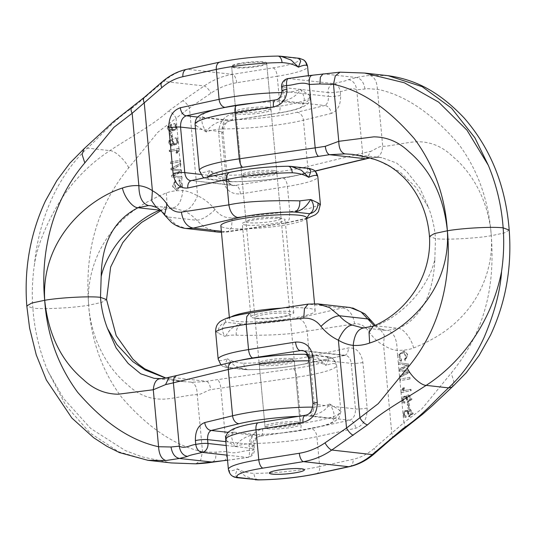 <?xml version="1.0" encoding="UTF-8"?>
<svg xmlns="http://www.w3.org/2000/svg" width="536" height="536" viewBox="0 0 536 536"><rect width="100%" height="100%" fill="white"/><g stroke="black" fill="none" stroke-linecap="round" stroke-linejoin="round"><path stroke-width="0.4" stroke-dasharray="2.68 2.01" d="M178.883 148.398L169.229 150.194L169.363 151.601L176.914 150.201L175.748 153.283L176.893 153.068L179.004 149.303L178.924 148.392A117.377 16.154 174.7 0 0 178.883 148.398L176.083 118.228L189.469 107.964L210.99 93.143C218.963 87.696 227.525 84.226 236.684 82.732L277.226 76.259L280 106.162L232.999 113.666C223.472 116.252 218.721 122.885 218.735 133.565L222.963 179.098C224.899 189.469 230.721 194.414 240.443 193.925L287.45 186.421L289.795 211.7L232.242 217.844C225.381 218.279 219.653 215.532 215.05 209.61C209.757 203.231 203.948 198.628 197.617 195.808C191.426 192.511 186.488 190.776 182.796 190.608C175.949 190.501 170.475 191.285 166.374 192.953C155.849 197.241 146.71 201.925 138.951 207.003C129.042 213.495 120.466 221.134 113.237 229.91C96.949 249.247 86.564 277.286 88.634 305.212C86.698 279.263 88.52 255.806 94.102 234.842C100.386 210.735 111.93 188.404 128.727 167.848L157.825 132.278L176.083 118.228A7.826 3.457 -127.6 0 0 168.378 111.2C153.323 124.848 129.766 137.538 109.84 150.636C90.437 163.406 74.169 179.687 61.03 199.472C46.364 223.365 37.5 244.972 34.438 264.295M170.327 162.06L179.982 160.264L180.123 161.785L170.468 163.581L170.327 162.06L180.424 160.318L179.982 160.264L178.97 149.33L179.446 149.35L179.359 148.439L178.924 148.392M170.917 168.398L180.277 163.46L180.424 164.988L172.337 168.9L180.873 169.892L181.047 171.728L172.994 175.969L181.503 176.659L181.65 178.213L171.714 176.967L171.567 175.413L180.237 171.118L171.051 169.865L170.917 168.398L180.719 163.507L180.277 163.46L180.123 161.785L180.565 161.839L170.468 163.581M179.098 179.734L182.026 182.267L182.307 185.322L176.223 190.146L172.451 186.387L175.131 180.27L175.6 181.731L173.872 183.265L176.163 188.592L180.833 186.454L178.937 181.282L179.098 179.734L179.533 179.781L182.696 185.731L176.659 190.193L172.887 186.434L175.574 180.317L175.131 180.27M297.004 421.879A17.608 2.425 174.7 0 0 277.246 422.723A17.608 2.425 174.7 0 0 264.992 426.194A17.608 2.425 174.7 0 0 282.747 426.978A17.608 2.425 174.7 0 0 300.053 422.938A17.608 2.425 174.7 0 0 297.004 421.879M234.647 67.241A17.608 2.425 -5.3 0 1 231.599 66.176A17.608 2.425 -5.3 0 1 243.847 62.712A17.608 2.425 -5.3 0 1 263.605 61.861A17.608 2.425 -5.3 0 1 266.66 62.926A17.608 2.425 -5.3 0 1 254.406 66.39A17.608 2.425 -5.3 0 1 234.647 67.241M267.812 107.2A17.608 2.425 174.7 0 0 248.054 108.051A17.608 2.425 174.7 0 0 235.8 111.515A17.608 2.425 174.7 0 0 253.555 112.305A17.608 2.425 174.7 0 0 270.861 108.265A17.608 2.425 174.7 0 0 267.812 107.2M244.865 177.409A17.608 2.425 -5.3 0 1 241.816 176.344A17.608 2.425 -5.3 0 1 254.064 172.873A17.608 2.425 -5.3 0 1 273.829 172.029A17.608 2.425 -5.3 0 1 276.877 173.088A17.608 2.425 -5.3 0 1 264.623 176.558A17.608 2.425 -5.3 0 1 244.865 177.409M221.469 232.349L285.413 222.996L306.605 218.246M278.03 217.368A17.608 2.425 174.7 0 0 258.272 218.219A17.608 2.425 174.7 0 0 246.024 221.683A17.608 2.425 174.7 0 0 263.779 222.467A17.608 2.425 174.7 0 0 281.085 218.427A17.608 2.425 174.7 0 0 278.03 217.368M262.318 365.519A17.608 2.425 -5.3 0 1 259.263 364.453A17.608 2.425 -5.3 0 1 271.518 360.989A17.608 2.425 -5.3 0 1 291.276 360.138A17.608 2.425 -5.3 0 1 294.331 361.204A17.608 2.425 -5.3 0 1 282.077 364.668A17.608 2.425 -5.3 0 1 262.318 365.519M227.552 460.223L247.337 457.449C248.985 457.416 249.675 455.091 249.428 450.488C241.83 450.635 234.621 454.843 226.701 451.513L216.135 452.049C213.429 452.786 204.377 451.459 202.514 451.68C171.272 445.208 143.923 423.031 121.659 397.317C102.249 371.381 91.241 340.682 88.634 305.212C90.999 337.64 105.974 366.818 127.159 384.392C137.471 394.335 149.162 399.253 162.247 399.146C169.858 399.454 191.861 394.168 197.221 394.684C199.774 395.34 208.424 389.712 210.722 389.679C210.079 384.955 208.685 382.168 206.528 381.31C204.357 381.84 193.322 382.255 191.044 382.108L183.54 381.632L165.704 378.061M309.553 168.492L308.495 168.726A46.947 6.459 -5.3 0 1 283.276 178.053L233.964 185.59C229.354 184.759 226.688 181.979 225.944 177.242L221.716 131.709C221.75 125.786 224.597 122.121 230.259 120.727L277.266 113.223A46.947 6.459 174.7 0 0 302.478 103.904C305.413 101.297 304.763 96.447 300.529 89.351C296.542 91.066 291.316 92.125 284.837 92.527A54.773 7.538 174.7 0 0 281.923 92.554M309.419 95.287A7.826 7.631 -57.4 0 1 302.478 103.904L281.413 101.539C290.713 99.642 297.085 95.582 300.529 89.351L309.419 95.287A54.773 7.538 -5.3 0 1 310.377 96.514A54.773 7.538 -5.3 0 1 280 106.162A7.826 3.343 80.9 0 1 277.782 113.237C286.11 111.91 292.904 110.423 298.15 108.768L302.887 106.979L306.914 104.5C306.646 104.46 310.076 103.2 310.377 96.514L308.448 75.717M320.381 204.672L309.547 208.363L289.795 211.7L289.232 219.392L286.244 223.016L285.413 222.996M308.77 359.033A7.826 4.402 90.1 0 1 309.058 360.795C315.818 361.204 321.506 362.745 326.136 365.438L328.729 359.515L327.791 356.688L326.826 356.936A7.826 7.584 118.1 0 1 335.147 363.73C333.385 363.173 330.384 363.743 326.136 365.438L318.478 358.329L307.825 354.443L303.999 354.37A7.826 4.402 90.1 0 1 304.729 354.263L304.723 354.263M329.72 404.023C325.493 405.712 320.039 406.737 313.352 407.099A7.826 4.402 90.1 0 1 309.721 416.11C319.342 414.234 326.002 410.208 329.72 404.023L339.442 410.033A7.826 7.584 118.1 0 1 332.555 418.676C335.201 416.016 334.256 411.132 329.72 404.023M226.185 445.517L253.059 448.538L252.697 444.679C252.778 439.942 255.377 437.048 260.483 435.996L228.175 432.371M147.949 460.317L118.57 451.741L90.135 433.034L65.807 405.464L47.697 370.738L63.523 398.422L90.638 428.425L125.337 450.588L142.301 456.92L170.991 462.923M299.329 58.324L298.277 58.565A46.947 6.459 -5.3 0 1 273.059 67.884L232.517 74.357L187.426 69.291C178.95 71.147 171.058 75.187 163.748 81.412L133.23 107.254C113.505 120.372 102.289 134.449 87.442 148.117C59.101 174.146 38.813 217.636 34.472 264.295C32.294 279.196 31.751 293.815 32.85 308.146C43.543 309.5 73.512 307.885 88.634 305.212L101.518 302.471L106.537 299.564M280.918 56.26L277.206 56.193A7.826 4.208 89.8 0 1 277.889 56.086L277.889 56.086M240.443 193.925A7.826 3.343 -99.1 0 0 236.275 185.55L192.317 180.619L233.951 185.59C231.003 185.711 228.778 183.091 227.298 177.718A7.826 1.079 -5.3 0 1 222.963 179.098M291.135 166.421L287.423 166.361A7.826 4.208 89.8 0 1 288.113 166.254L288.107 166.254M150.81 205.697L174.073 208.31L183.835 210.909C188.786 213.053 193.054 216.175 196.638 220.263L204.256 227.11L216.718 231.934M151.038 205.724L158.442 208.055L176.344 225.046L185.905 228.47M159.976 210.186L171.406 208.136L173.771 208.276M169.202 377.27L160.418 378.671L154.147 378.329L183.54 381.632M191.372 180.686A7.826 5.146 77.7 0 1 192.317 180.619L231.076 172.19A46.947 6.459 174.7 0 1 287.423 166.361L308.495 168.726A7.826 7.631 122.6 0 1 313.426 169.852L313.466 169.879M197.684 117.069L230.259 120.727A7.826 3.343 80.9 0 0 230.781 120.734L277.782 113.237A7.826 3.343 80.9 0 1 277.266 113.223M230.815 120.727A7.826 3.343 80.9 0 0 232.999 113.666M232.242 217.844L231.552 227.405L227.834 231.9L221.368 231.271M215.05 209.61C208.229 216.175 202.099 219.727 196.638 220.263L167.969 217.04L164.532 215.023M236.684 82.732A7.826 3.343 -99.1 0 0 232.517 74.357C222.433 76.032 213 79.898 204.223 85.961L182.702 100.781A7.826 2.606 -124.5 0 1 189.469 107.964L197.617 195.808C193.489 205.181 188.9 210.213 183.835 210.909M182.307 185.322L182.796 190.608C181.604 201.817 177.811 207.66 171.406 208.136L160.331 210.219M196.002 463.834L200.705 460.102L202.514 451.68L197.221 394.684C197.087 387.501 195.024 383.314 191.044 382.108M186.481 69.365A7.826 5.146 77.7 0 1 187.426 69.291L220.859 62.022A46.947 6.459 174.7 0 1 277.206 56.193L298.277 58.565A7.826 7.631 122.6 0 1 303.202 59.684L303.249 59.71M161.926 82.035A7.826 4.248 49 0 1 163.748 81.412L204.223 85.961A7.826 2.606 -124.5 0 1 210.99 93.143M47.697 370.738C39.376 350.745 34.431 329.881 32.85 308.146L26.8 305.929M227.083 455.171L247.739 457.476A7.826 7.826 0 0 0 254.412 449.007A7.826 1.079 -5.3 0 1 251.016 450.227A7.826 1.079 -5.3 0 1 249.428 450.488L249.066 446.629C249.099 437.142 253.602 431.279 262.573 429.035A7.826 2.693 -98.2 0 1 260.918 436.023M225.824 441.657L252.697 444.679A7.826 1.079 -5.3 0 1 254.057 445.148C254.694 439.386 256.972 436.344 260.891 436.023A7.826 2.693 -98.2 0 1 260.483 435.996L298.934 430.442A54.773 7.538 174.7 0 0 332.555 418.676L309.721 416.11A54.773 7.538 -5.3 0 0 298.545 416.331M253.575 103.086A46.947 6.459 -5.3 0 1 281.413 101.539A7.826 4.208 -90.2 0 0 284.837 92.527M156.237 207.338L158.442 208.055M160.016 378.644L160.418 378.671M146.181 96.681A7.826 4.248 49 0 0 144.365 97.304M133.23 107.254A7.826 3.457 52.4 0 0 131.729 107.615M175.574 180.317L176.036 181.778L174.314 183.319L176.605 188.639L181.269 186.501L179.379 181.335L178.937 181.282M179.379 181.335L179.533 179.781M176.036 181.778L175.6 181.731M180.719 163.507L180.86 165.034L172.78 168.947L181.315 169.946L181.483 171.775L173.436 176.022L181.945 176.706L182.086 178.267L172.15 177.014L172.009 175.466L180.237 171.118L171.051 169.865M172.009 175.466L171.567 175.413M171.493 169.912L171.359 168.451M172.78 168.947L172.337 168.9M180.86 165.034L180.424 164.988L180.873 169.892L181.315 169.946M173.436 176.022L172.994 175.969M181.483 171.775L181.047 171.728L181.503 176.659L181.945 176.706M172.15 177.014L171.714 176.967M182.086 178.267L181.65 178.213L182.026 182.267M170.91 163.627L170.77 162.107M180.424 160.318L180.565 161.839M179.359 148.439L169.229 150.194M169.671 150.241L169.798 151.648L169.363 151.601M169.798 151.648L176.914 150.201M177.349 150.248L176.183 153.329L175.748 153.283M176.183 153.329L176.893 153.068M177.329 153.115L179.446 149.35M172.887 143.447L170.756 144.425L169.369 140.841L171.688 139.856L172.887 143.447L173.765 143.548L171.634 144.519L170.247 140.941L172.565 139.956L173.765 143.548M176.927 138.576L175.064 137.873L175.105 139.286L176.17 139.628C177.597 141.698 176.645 143.246 173.309 144.271L171.835 138.395L167.936 141.672L170.843 145.886L177.027 143.648L176.927 138.576L177.805 138.677L175.064 137.873L176.384 137.987L175.949 137.966L175.982 139.387L177.048 139.729L176.17 139.628M177.048 139.729C178.475 141.799 177.523 143.34 174.187 144.372L173.309 144.271M174.187 144.372L172.719 138.489L168.813 141.765L171.721 145.98L177.912 143.742L177.805 138.677M170.14 132.908L170.542 137.236L171.734 137.015L171.332 132.687L170.14 132.908L171.018 133.008L171.419 137.337L170.542 137.236M171.419 137.337L172.612 137.116L171.734 137.015M172.612 137.116L172.21 132.787L171.332 132.687M172.21 132.787L171.018 133.008M171.567 129.196L169.43 130.168L168.043 126.583L170.368 125.598L171.567 129.196L172.445 129.29L170.307 130.268L168.92 126.684L171.245 125.699L172.445 129.29M175.6 124.319L173.744 123.615L173.778 125.029L174.843 125.37C176.277 127.441 175.326 128.988 171.989 130.014L170.515 124.138L166.616 127.414L169.523 131.628L175.708 129.39L175.6 124.319L176.485 124.419L173.744 123.615L175.058 123.729L174.622 123.709L174.656 125.129L175.721 125.471L174.843 125.37M175.721 125.471C177.155 127.541 176.203 129.089 172.867 130.114L171.989 130.014M172.867 130.114L171.393 124.238L167.493 127.508L170.401 131.729L176.585 129.484L176.485 124.419M239.297 64.019A17.608 2.425 174.7 0 0 231.653 66.759A17.608 2.425 174.7 0 0 249.408 67.543A17.608 2.425 174.7 0 0 266.714 63.503A17.608 2.425 174.7 0 0 257.267 62.236A17.608 2.425 174.7 0 0 239.297 64.019M281.762 308.126A43.034 5.923 -5.3 0 1 315.195 310.813A43.034 5.923 -5.3 0 1 285.246 319.282A43.034 5.923 -5.3 0 1 236.946 321.359A43.034 5.923 -5.3 0 1 229.488 318.759A43.034 5.923 -5.3 0 1 231.344 316.783M306.565 217.817A43.034 5.923 -5.3 0 1 276.616 226.293A43.034 5.923 -5.3 0 1 228.316 228.37A43.034 5.923 -5.3 0 1 220.859 225.77M254.64 318.076A21.52 2.961 -5.3 0 1 250.915 316.776A21.52 2.961 -5.3 0 1 272.067 311.838A21.52 2.961 -5.3 0 1 293.768 312.796A21.52 2.961 -5.3 0 1 278.794 317.037A21.52 2.961 -5.3 0 1 254.64 318.076M246.017 225.08A21.52 2.961 -5.3 0 1 242.285 223.78A21.52 2.961 -5.3 0 1 263.437 218.842A21.52 2.961 -5.3 0 1 285.139 219.807A21.52 2.961 -5.3 0 1 270.164 224.041A21.52 2.961 -5.3 0 1 246.017 225.08M401.049 392.54L410.703 390.744L410.569 389.337L403.018 390.737L404.184 387.655L403.038 387.863L400.928 391.635L401.008 392.546A117.377 16.154 -5.3 0 1 401.049 392.54L403.849 422.71L374.188 448.377C367.683 453.992 360.654 457.637 353.103 459.312L319.677 466.581L316.903 436.679L355.656 428.251C363.495 425.477 367.321 418.737 367.133 408.037L362.912 362.51C361.143 352.152 356.246 347.315 348.212 347.991L309.453 356.42L307.115 331.141L354.611 323.871C360.279 323.302 365.063 325.935 368.962 331.784C373.445 338.075 378.322 342.571 383.602 345.271C388.855 348.467 393.364 350.149 397.136 350.33C403.983 350.43 409.464 349.653 413.558 347.985C424.083 343.69 433.222 339.007 440.981 333.928C450.89 327.436 459.466 319.804 466.695 311.021C482.983 291.685 493.368 263.652 491.298 235.719C493.234 261.669 491.412 285.125 485.83 306.09C479.546 330.203 468.002 352.534 451.205 373.09L422.107 408.66L403.849 422.71A7.826 3.457 52.4 0 1 404.271 428.385M409.605 378.878L399.95 380.667L399.809 379.146L409.464 377.357L409.605 378.878L410.04 378.925L399.95 380.667L400.928 391.635L401.363 391.682L401.451 392.593L401.008 392.546M409.015 372.533L399.655 377.478L399.514 375.95L407.595 372.031L399.059 371.039L398.885 369.21L406.938 364.962L398.429 364.272L398.282 362.718L408.218 363.971L408.365 365.519L400.131 369.867L408.881 371.073L409.015 372.533L409.45 372.587L399.655 377.478L399.809 379.146L409.464 377.357M400.834 361.197L397.906 358.664L397.625 355.609L403.709 350.792L407.481 354.544L404.801 360.661L404.332 359.2L406.06 357.666L403.769 352.346L399.099 354.484L400.995 359.649L400.834 361.197L401.276 361.251L398.121 355.301L404.151 350.839L407.923 354.598L405.236 360.715L404.801 360.661M238.996 114.121A17.608 2.425 -5.3 0 1 235.947 113.062A17.608 2.425 -5.3 0 1 253.253 109.022A17.608 2.425 -5.3 0 1 271.008 109.806A17.608 2.425 -5.3 0 1 258.754 113.277A17.608 2.425 -5.3 0 1 238.996 114.121M268.188 428.8A17.608 2.425 -5.3 0 1 265.139 427.735A17.608 2.425 -5.3 0 1 282.445 423.695A17.608 2.425 -5.3 0 1 300.2 424.485A17.608 2.425 -5.3 0 1 287.946 427.949A17.608 2.425 -5.3 0 1 268.188 428.8M291.135 358.591A17.608 2.425 174.7 0 0 271.377 359.442A17.608 2.425 174.7 0 0 259.123 362.912A17.608 2.425 174.7 0 0 262.171 363.971A17.608 2.425 174.7 0 0 281.936 363.127A17.608 2.425 174.7 0 0 294.184 359.656A17.608 2.425 174.7 0 0 291.135 358.591M317.687 303.892L309.198 304.12L250.587 313.004C230.339 316.307 222.259 319.396 226.346 322.277C220.772 324.896 222.179 333.412 225.254 336.487L217.985 333.097L215.633 331.483M348.601 307.356L342.752 307.885L297.567 318.277C282.961 321.58 258.761 324.233 241.321 323.958C230.648 326.33 228.115 332.836 225.254 336.487C227.988 335.342 231.632 334.9 236.188 335.141C242.741 335.482 254.707 335.409 272.087 334.906C290.398 333.955 297.567 333.07 307.115 331.141C305.889 323.664 302.706 319.376 297.567 318.277M257.97 318.632A17.608 2.425 -5.3 0 1 254.915 317.573A17.608 2.425 -5.3 0 1 272.221 313.533A17.608 2.425 -5.3 0 1 289.976 314.317A17.608 2.425 -5.3 0 1 277.728 317.781A17.608 2.425 -5.3 0 1 257.97 318.632M273.682 170.482A17.608 2.425 174.7 0 0 253.923 171.332A17.608 2.425 174.7 0 0 241.669 174.796A17.608 2.425 174.7 0 0 244.724 175.862A17.608 2.425 174.7 0 0 264.483 175.011A17.608 2.425 174.7 0 0 276.737 171.547A17.608 2.425 174.7 0 0 273.682 170.482M387.823 75.636L370.048 75.482C366.959 75.476 358.309 77.05 356.514 77.539L348.4 79.603C346.256 81.037 338.504 82.276 333.767 83.616C337.278 84.232 339.435 86.872 340.233 91.542C345.747 91.16 350.892 86.718 356.728 89.814L364.962 89.016C367.053 88.206 375.408 89.458 377.424 89.257C408.66 95.73 436.009 117.907 458.273 143.621C477.683 169.55 488.691 200.25 491.298 235.719C488.933 203.298 473.958 174.12 452.773 156.539C442.461 146.596 430.77 141.678 417.685 141.792C410.073 141.477 388.071 146.764 382.711 146.248C379.984 145.571 372.198 151.299 370.436 151.393L366.925 158.696M258.064 479.914A7.826 4.208 89.8 0 1 253.937 473.382C247.384 473.013 241.917 471.499 237.535 468.839L235.324 474.809L236.671 477.677M232.664 476.229A7.826 7.631 122.6 0 1 229.354 470.621C230.802 471.151 233.529 470.554 237.535 468.839L244.818 475.908L255.082 479.74M247.84 369.746A7.826 4.208 89.8 0 1 243.713 363.214C237.167 362.852 231.699 361.338 227.311 358.671L234.601 365.746L244.865 369.579L248.577 369.639A46.947 6.459 174.7 0 0 304.924 363.81L345.331 355.274C348.608 355.958 350.571 358.658 351.227 363.381L355.448 408.914C355.589 414.864 353.673 418.629 349.693 420.211L310.94 428.639A46.947 6.459 -5.3 0 1 254.587 434.462C245.287 436.358 238.915 440.418 235.472 446.649L226.581 440.713A54.773 7.538 -5.3 0 1 225.623 439.487M251.163 443.473A7.826 4.208 -90.2 0 1 254.587 434.462L233.522 432.096C230.587 434.703 231.237 439.553 235.472 446.649C239.458 444.934 244.684 443.875 251.163 443.473A54.773 7.538 174.7 0 0 316.903 436.679A7.826 5.146 -102.3 0 0 310.94 428.639M219.137 360.453C220.584 360.983 223.311 360.393 227.311 358.671L225.1 364.648L226.406 367.502L227.505 367.274A7.826 7.631 122.6 0 1 219.137 360.453A54.773 7.538 174.7 0 1 218.179 359.221M226.942 175.205C220.182 174.796 214.494 173.255 209.864 170.562L207.271 176.485L208.209 179.312L209.174 179.064A7.826 7.584 118.1 0 1 200.853 172.27C202.615 172.827 205.616 172.257 209.864 170.562L217.522 177.671L228.175 181.557L232.001 181.63A7.826 4.402 90.1 0 1 231.271 181.738C253.428 181.858 285.681 178.401 303.798 173.912A7.826 5.655 76.4 0 0 307.704 166.515A62.598 8.616 -5.3 0 1 226.942 175.205A7.826 4.402 90.1 0 0 231.217 181.738M206.28 131.977L196.558 125.967A7.826 7.584 118.1 0 1 203.446 117.324C200.799 119.984 201.744 124.868 206.28 131.977C210.507 130.288 215.961 129.263 222.648 128.901A7.826 4.402 90.1 0 1 226.279 119.89C216.658 121.766 209.998 125.793 206.28 131.977M364.621 73.05L340.708 72.186L323.838 73.868L288.663 78.551A7.826 6.459 -83.6 0 0 282.941 87.462L328.045 92.527L328.407 96.386L283.303 91.321C283.222 96.058 280.623 98.952 275.517 100.004L237.066 105.559A54.773 7.538 174.7 0 0 203.446 117.324L226.279 119.89A54.773 7.538 -5.3 0 0 296.944 112.285L324.756 105.532L275.517 100.004A7.826 2.693 -98.2 0 0 275.109 99.977M340.595 95.401A7.826 1.079 174.7 0 1 328.407 96.386C328.575 101.15 327.355 104.198 324.756 105.532A7.826 5.655 76.4 0 1 331.221 113.458C337.68 110.932 340.809 104.915 340.595 95.401L340.233 91.542A7.826 1.079 174.7 0 1 338.879 91.83A7.826 1.079 174.7 0 1 328.045 92.527A7.826 6.459 -83.6 0 1 333.767 83.616L288.261 78.524M367.133 408.037A7.826 1.079 174.7 0 1 355.448 408.914L314.284 404.291C314.25 410.214 311.403 413.879 305.741 415.273A7.826 3.343 80.9 0 0 305.219 415.266M345.331 355.274L302.049 350.41C306.646 351.241 309.312 354.021 310.056 358.758L314.284 404.291A7.826 1.079 -5.3 0 1 312.924 403.816M413.558 347.985C411.782 338.899 403.219 328.065 397.993 328.28L376.024 325.814C400.533 316.166 427.896 289.735 434.81 259.545C434.508 272.804 431.125 290.827 425.262 301.895C417.839 315.671 408.747 324.461 397.993 328.28L387.474 330.431L385.277 330.31M373.23 326.163L364.594 327.865L361.947 327.69M391.635 438.696A7.826 4.248 49 0 0 391.756 433.115L383.602 345.271L384.285 335.188L379.763 328.662L385.029 330.283L377.558 327.945L374.342 325.848M352.708 154.395L377.625 160.264L399.668 171.634L416.224 187.66L428.525 207.593L419.996 188.243L406.623 171.399L396.58 163.031L381.88 157.671L352.46 154.368M370.048 75.482C374.45 76.802 376.909 81.392 377.424 89.257L382.711 146.248C382 153.336 379.629 157.028 375.582 157.329L381.873 157.671L375.582 157.329L369.78 157.892M239.766 360.44A46.947 6.459 -5.3 0 0 227.505 367.274L248.577 369.639A7.826 4.208 89.8 0 1 247.887 369.746C268.308 369.451 287.638 367.448 305.868 363.743A7.826 5.146 77.7 0 0 309.453 356.42A54.773 7.538 -5.3 0 1 243.713 363.214M303.919 350.919L343.683 355.381A7.826 5.146 77.7 0 0 344.628 355.314L345.298 355.274M344.695 355.301A7.826 5.146 77.7 0 0 348.212 347.991M226.581 440.713A7.826 7.631 -57.4 0 1 233.522 432.096A46.947 6.459 174.7 0 1 258.734 422.777L305.741 415.273L349.693 420.211A7.826 5.146 -102.3 0 1 355.656 428.251M236.188 335.141C236.034 329.258 237.75 325.533 241.321 323.958L226.346 322.277C220.825 323.63 218.038 327.241 217.985 333.097M354.611 323.871C353.09 314.578 349.137 309.245 342.752 307.885L308.166 304.1M368.962 331.784L371.468 320.977M375.187 325.332L379.763 328.662L377.558 327.945M397.625 355.609L397.136 350.33C396.988 338.966 393.766 332.34 387.474 330.431M434.81 259.545L435.507 238.654C434.716 227.947 432.385 217.596 428.525 207.593M349.586 466.622A7.826 5.146 77.7 0 0 353.103 459.312M374.115 453.925A7.826 4.248 49 0 0 374.188 448.377M364.018 327.824L364.594 327.865M340.708 72.186L339.998 72.166M405.236 360.715L404.774 359.254L406.502 357.72L404.204 352.393L399.541 354.531L401.43 359.703L400.995 359.649M401.43 359.703L401.276 361.251M404.774 359.254L404.332 359.2M400.091 377.525L399.95 375.997L408.03 372.085L399.494 371.086L399.327 369.257L407.38 365.016L398.864 364.326L398.724 362.772L408.66 364.018L408.8 365.572L400.573 369.92L408.881 371.073M408.8 365.572L408.365 365.519M409.316 371.12L409.45 372.587M408.03 372.085L407.595 372.031M399.95 375.997L399.514 375.95L399.059 371.039L399.494 371.086M407.38 365.016L406.938 364.962M399.327 369.257L398.885 369.21L398.429 364.272L398.864 364.326M408.66 364.018L408.218 363.971M398.724 362.772L398.282 362.718L397.906 358.664M409.899 377.404L410.04 378.925M400.385 380.721L400.245 379.2M401.451 392.593L410.703 390.744M411.146 390.791L411.012 389.384L410.569 389.337M411.012 389.384L403.018 390.737M403.461 390.784L404.626 387.702L404.184 387.655M404.626 387.702L403.038 387.863M403.481 387.917L401.363 391.682M406.167 397.384L408.298 396.412L409.685 399.997L407.367 400.982L406.167 397.384L407.045 397.484L409.176 396.513L410.569 400.097L408.244 401.082L407.045 397.484M402.127 402.261L403.99 402.965L403.836 401.538L404.827 401.645L402.884 401.209C401.457 399.139 402.409 397.591 405.745 396.566L407.213 402.442L411.119 399.166L408.211 394.952L402.02 397.189L402.127 402.261L404.868 403.065L403.548 402.951L404.868 403.065L404.827 401.645L402.884 401.209M403.762 401.303C402.335 399.24 403.286 397.692 406.623 396.667L405.745 396.566M406.623 396.667L408.097 402.543L411.996 399.266L409.089 395.052L402.905 397.29L403.005 402.355M408.914 407.93L408.512 403.601L407.32 403.822L407.722 408.151L409.792 408.03L409.39 403.695L408.512 403.601M409.39 403.695L407.32 403.822M408.198 403.916L408.6 408.251L407.722 408.151M408.6 408.251L409.792 408.03M407.487 411.641L409.625 410.67L411.012 414.254L408.687 415.239L407.487 411.641L408.365 411.742L410.502 410.77L411.889 414.355L409.564 415.34L408.365 411.742M403.447 416.512L405.31 417.222L405.162 415.795L406.154 415.903L404.211 415.46C402.777 413.397 403.729 411.849 407.065 410.824L408.539 416.7L412.439 413.423L409.531 409.209L403.347 411.447L403.447 416.512L406.188 417.323L404.874 417.209L406.188 417.323L406.154 415.903L404.211 415.46M405.089 415.561C403.655 413.497 404.606 411.95 407.943 410.924L407.065 410.824M407.943 410.924L409.417 416.8L413.316 413.524L410.409 409.31L404.224 411.548L404.332 416.613M216.31 109.264L221.87 108.058M293.205 368.701A54.773 7.538 -5.3 0 0 326.826 356.936L303.999 354.37A54.773 7.538 174.7 0 0 233.334 361.974L178.428 375.307A125.196 17.232 -5.3 0 1 170.079 377.217L206.528 381.31A125.196 17.232 174.7 0 1 217.301 379.669L293.205 368.701A7.826 2.693 -98.2 0 1 296.723 377.177A62.598 8.616 174.7 0 0 336.628 365.358A62.598 8.616 174.7 0 0 335.147 363.73M339.442 410.033A62.598 8.616 -5.3 0 1 340.923 411.661A62.598 8.616 -5.3 0 1 301.018 423.48L296.723 377.177L220.825 388.144A7.826 2.693 81.8 0 0 217.301 379.669M260.891 436.023L299.336 430.468A7.826 2.693 -98.2 0 0 301.018 423.48L262.573 429.035M224.015 460.484C226.132 460.437 227.03 457.449 226.701 451.513L220.825 388.144A117.377 16.154 -5.3 0 0 210.722 389.679M273.059 67.884A7.826 3.343 -99.1 0 1 277.226 76.259A54.773 7.538 174.7 0 0 307.604 66.611M283.276 178.053A7.826 3.343 -99.1 0 1 287.45 186.421A54.773 7.538 174.7 0 0 317.821 176.78M313.352 407.099A62.598 8.616 174.7 0 0 312.749 407.099M128.727 167.848C125.19 159.983 114.805 150.516 109.84 150.636L87.442 148.117L83.864 148.928M182.702 100.781L168.378 111.2M200.605 174.394L225.944 177.242A7.826 1.079 -5.3 0 1 227.298 177.718L223.077 132.184A7.826 1.079 -5.3 0 0 221.716 131.709L195.486 128.767M247.337 457.449A7.826 6.459 -83.6 0 0 253.059 448.538A7.826 1.079 -5.3 0 1 254.412 449.007L254.057 445.148M230.781 120.734C226.138 121.431 223.566 125.243 223.077 132.184A7.826 1.079 -5.3 0 1 218.735 133.565M166.374 192.953L166.957 203.64L162.77 209.837L160.813 210.668M212.913 462.146L215.619 458.91L216.135 452.049M331.221 357.753C331.402 358.048 335.168 358.812 336.628 365.358L340.923 411.661L338.826 418.341L333.318 422.381L328.159 424.405L323.362 425.818L299.336 430.468A7.826 2.693 -98.2 0 1 298.934 430.442M254.057 445.175A7.826 1.079 -5.3 0 1 249.066 446.629M231.076 172.19A7.826 5.146 77.7 0 0 230.132 172.257M233.334 361.974A7.826 5.655 76.4 0 0 232.202 362.088M177.295 375.414A7.826 5.655 -103.6 0 1 178.428 375.307M220.859 62.022A7.826 5.146 77.7 0 0 219.907 62.096M174.314 183.319L173.872 183.265M169.369 140.841L170.247 140.941M168.043 126.583L168.92 126.684M314.96 171.038L302.666 174.026A54.773 7.538 174.7 0 1 232.001 181.63L209.174 179.064A54.773 7.538 -5.3 0 1 207.975 177.074M222.648 128.901A62.598 8.616 174.7 0 0 303.41 120.211L307.704 166.515L362.611 153.182A7.826 5.655 -103.6 0 1 358.705 160.586M296.944 112.285A7.826 5.655 76.4 0 1 303.41 120.211L331.221 113.458M348.4 79.603C352.923 80.4 355.703 83.797 356.728 89.814L362.611 153.182A117.377 16.154 174.7 0 1 370.436 151.393M316.093 473.904A7.826 5.146 77.7 0 0 319.677 466.581A54.773 7.538 -5.3 0 1 253.937 473.382M228.396 469.389A54.773 7.538 174.7 0 0 229.354 470.621M199.372 170.642A62.598 8.616 174.7 0 0 200.853 172.27M196.558 125.967A62.598 8.616 -5.3 0 1 195.077 124.339M281.588 86.993A7.826 1.079 -5.3 0 0 282.941 87.462L283.303 91.321A7.826 1.079 -5.3 0 1 281.943 90.852M364.962 89.016C363.877 82.35 361.056 78.524 356.514 77.539L323.087 73.854M362.912 362.51A7.826 1.079 174.7 0 1 351.227 363.381L310.056 358.758A7.826 1.079 -5.3 0 1 308.703 358.283M304.924 363.81A7.826 5.146 77.7 0 0 305.868 363.743L344.628 355.314M509.2 230.071L504.182 232.979L491.298 235.719C476.176 238.393 446.207 240.001 435.507 238.654L429.463 236.436M302.666 174.026A7.826 5.655 76.4 0 0 303.798 173.912L315.094 171.165M452.136 387.072L453.878 381.478L451.205 373.09M258.734 422.777A7.826 3.343 80.9 0 0 258.218 422.763M249.756 312.984L250.587 313.004M311.986 75.516L311.47 75.476M236.664 105.532A7.826 2.693 -98.2 0 1 237.066 105.559M406.502 357.72L406.06 357.666M409.685 399.997L410.569 400.097M411.012 414.254L411.889 414.355M327.764 356.688L307.825 354.45M221.469 232.323L227.834 231.9L286.244 223.016L306.646 218.641M174.053 208.31L171.982 208.176M183.64 381.645L165.899 378.021M327.798 356.675L331.315 357.8M171.004 462.903L171.379 462.95M227.552 460.283L247.739 457.476M270.861 108.265L266.66 62.926M235.8 111.515L231.599 66.176M281.085 218.427L276.877 173.088M246.024 221.683L241.816 176.344M300.053 422.938L294.331 361.204M264.992 426.194L259.263 364.453M176.605 188.639L176.163 188.592M176.659 190.193L176.223 190.146M175.352 169.088L174.91 169.041M170.756 144.425L171.634 144.519M171.835 138.395L172.719 138.489M170.843 145.886L171.721 145.98M171.688 139.856L172.565 139.956M169.43 130.168L170.307 130.268M170.515 124.138L171.393 124.238M169.523 131.628L170.401 131.729M170.368 125.598L171.245 125.699M300.2 424.485L266.714 63.503M265.139 427.735L231.653 66.759M315.195 310.813L314.531 303.678M229.488 318.759L229.354 317.359M293.768 312.796L285.139 219.807M250.915 316.776L242.285 223.78M244.865 369.579L226.447 367.508M385.016 330.283L361.753 327.67M228.175 181.55L208.236 179.312M244.959 369.606L247.893 369.746M350.021 307.523L352.742 307.966M228.276 181.583L231.277 181.738M375.984 157.356L370.101 157.979M254.915 317.573L259.123 362.912M289.976 314.317L294.184 359.656M235.947 113.062L241.669 174.796M271.008 109.806L276.737 171.547M226.406 367.522L222.474 366.081M222.574 366.148L220.906 364.835M208.203 179.326L204.685 178.2M204.779 178.247L204.169 177.905M404.204 352.393L403.769 352.346M404.151 350.839L403.709 350.792M405.464 371.944L405.022 371.897M408.298 396.412L409.176 396.513M407.213 402.442L408.097 402.543M408.211 394.952L409.089 395.052M407.367 400.982L408.244 401.082M409.625 410.67L410.502 410.77M408.539 416.7L409.417 416.8M409.531 409.209L410.409 409.31M408.687 415.239L409.564 415.34"/><path stroke-width="0.8" d="M167.038 204.216L164.532 215.023L171.306 222.259C175.634 225.73 180.505 227.8 185.905 228.47L193.248 228.115L238.433 217.723C252.443 214.554 277.554 211.7 294.679 212.042C305.198 209.978 308.796 202.018 310.746 199.513L299.812 200.859C279.718 200.39 247.813 200.658 228.885 204.859L181.389 212.129C175.553 212.598 170.77 209.958 167.038 204.216C162.964 198.32 158.08 193.824 152.398 190.729C148.452 187.955 143.943 186.267 138.864 185.67C133.35 185.322 127.876 186.099 122.443 188.015C87.629 199.164 41.004 239.579 44.702 300.281C48.294 334.323 61.138 360.721 83.227 379.461C93.472 389.203 105.17 394.121 118.315 394.208L153.289 389.752L165.564 384.607L169.135 377.284C161.611 379.086 162.844 378.416 160.016 378.644L154.127 378.329L140.707 373.8L128.225 363.515L116.138 347.971L107.475 328.407L116.902 344.588L132.781 361.579L145.216 370.021L165.704 378.061M306.605 218.246L309.654 213.723C314.92 210.742 314.297 203.881 310.746 199.513L318.016 202.903L320.381 204.672M306.646 65.379A54.773 7.538 174.7 0 1 307.604 66.611C306.277 60.568 302.994 59.751 303.202 59.684A7.826 7.631 122.6 0 1 306.646 65.379C305.198 64.849 302.471 65.446 298.465 67.161L291.182 60.092L280.918 56.26L299.369 58.33L300.676 61.191L298.465 67.161C294.083 64.501 288.616 62.987 282.063 62.618A7.826 4.208 89.8 0 0 277.936 56.086M316.863 175.547A54.773 7.538 174.7 0 1 317.821 176.78C316.495 170.729 313.212 169.919 313.426 169.852A7.826 7.631 122.6 0 1 316.863 175.547C315.416 175.017 312.689 175.607 308.689 177.329L301.4 170.254L291.135 166.421L309.594 168.498L310.9 171.353L308.689 177.329C304.301 174.662 298.833 173.148 292.288 172.786A7.826 4.208 89.8 0 0 288.16 166.254M225.824 441.657L207.593 439.614C207.425 434.85 208.645 431.802 211.244 430.468L239.056 423.715A54.773 7.538 -5.3 0 1 298.545 416.331M170.991 462.923L195.292 463.814L227.552 460.223M171.346 462.943L147.949 460.317L165.952 460.518L179.486 458.461L187.6 456.397C189.744 454.964 197.496 453.724 202.233 452.384C198.722 451.768 196.565 449.128 195.767 444.458C190.253 444.84 185.108 449.282 179.272 446.187L171.038 446.984L158.576 446.743C124.292 439.158 98.195 415.795 77.727 392.379C58.002 365.599 46.994 334.9 44.702 300.281C40.441 255.491 50.565 203.064 84.795 162.911L113.893 127.34L132.151 113.29L161.812 87.623C168.317 82.008 175.346 78.363 182.897 76.688L216.323 69.419A54.773 7.538 -5.3 0 1 282.063 62.618M195.486 128.767L180.552 127.086C180.411 121.136 182.327 117.371 186.307 115.789A7.826 5.146 -102.3 0 1 180.344 107.749C172.505 110.523 168.679 117.263 168.867 127.963L173.088 173.49C174.857 183.848 179.754 188.685 187.788 188.009L226.547 179.58A54.773 7.538 -5.3 0 1 292.288 172.786M190.669 180.726C187.392 180.042 185.429 177.342 184.773 172.619L180.552 127.086A7.826 1.079 174.7 0 0 168.867 127.963M216.718 231.934L221.469 232.349M160.331 210.219L159.976 210.186C149.216 214.005 137.209 222.467 123.957 235.585C113.485 246.138 104.004 263.484 101.19 276.455C101.693 242.935 113.96 220.028 138.007 207.72L148.526 205.569L150.971 205.717L156.237 207.338C158.944 208.631 161.711 211.191 164.532 215.023L164.532 215.023M318.016 202.903C317.962 208.759 315.175 212.37 309.654 213.723L294.679 212.042C298.25 210.467 299.966 206.742 299.812 200.859M101.19 276.455L100.493 297.346C101.284 308.053 103.616 318.404 107.475 328.407M195.292 463.814L171.379 462.95M191.305 180.699A7.826 5.146 77.7 0 0 187.788 188.009M181.389 212.129C182.91 221.422 186.863 226.755 193.248 228.115L221.368 231.271M280.824 56.226L277.889 56.086C257.468 56.381 238.145 58.384 219.907 62.096L186.481 69.365C177.557 71.362 169.369 75.583 161.926 82.035L144.365 97.304A7.826 4.248 49 0 0 144.244 102.885L152.398 190.729L151.715 200.812L156.237 207.338M131.729 107.615A7.826 3.457 52.4 0 0 132.151 113.29L138.864 185.67C139.012 197.034 142.234 203.66 148.526 205.569M165.952 460.518C161.55 459.198 159.091 454.608 158.576 446.743L153.289 389.752C154 382.664 156.371 378.972 160.418 378.671M304.783 354.263A7.826 4.402 90.1 0 1 308.77 359.033M186.414 69.379A7.826 5.146 77.7 0 0 182.897 76.688M161.885 82.075A7.826 4.248 49 0 0 161.812 87.623M312.749 407.099A62.598 8.616 174.7 0 0 232.59 415.789L204.779 422.542A7.826 5.655 76.4 0 0 211.244 430.468L228.175 432.371M276.991 470.34A17.608 2.425 174.7 0 0 269.34 473.074A17.608 2.425 174.7 0 0 287.095 473.864A17.608 2.425 174.7 0 0 304.401 469.824A17.608 2.425 174.7 0 0 294.961 468.551A17.608 2.425 174.7 0 0 276.991 470.34M231.344 316.783A43.034 5.923 -5.3 0 1 281.762 308.126M229.354 317.359L220.859 225.77A43.034 5.923 -5.3 0 1 263.169 215.894A43.034 5.923 -5.3 0 1 306.565 217.817L314.531 303.678M301.353 468.759A17.608 2.425 174.7 0 0 281.594 469.61A17.608 2.425 174.7 0 0 269.34 473.074A17.608 2.425 174.7 0 0 272.395 474.139A17.608 2.425 174.7 0 0 292.154 473.288A17.608 2.425 174.7 0 0 304.401 469.824A17.608 2.425 174.7 0 0 301.353 468.759M303.919 350.919L299.725 350.45A7.826 3.343 -99.1 0 1 295.557 342.075L248.55 349.579L246.205 324.3L246.768 316.609L249.756 312.984C240.001 314.511 232.215 316.3 226.393 318.351C221.917 320.327 219.525 321.68 219.231 322.417C218.869 322.9 215.713 324.823 215.633 331.483L223.78 328.2L246.205 324.3L303.758 318.156C310.82 317.828 316.548 320.575 320.95 326.391C325.761 332.367 331.57 336.97 338.384 340.192C343.141 343.06 348.078 344.789 353.204 345.392C358.718 345.747 364.192 344.963 369.626 343.047C404.439 331.898 451.064 291.49 447.366 230.788C443.775 196.739 430.931 170.347 408.841 151.608C398.596 141.859 386.898 136.941 373.753 136.854L338.779 141.316L325.278 146.321C325.928 151.018 327.329 153.805 329.473 154.69L344.956 153.892L352.708 154.395M388.024 75.683L364.621 73.05L404.392 82.792L438.683 102.155L466.977 130.174L488.303 165.262L474.889 137.806L451.56 108.185L422.14 86.644L388.024 75.656M255.176 479.774L258.111 479.914A7.826 4.208 89.8 0 0 258.794 479.807L237.723 477.435L236.671 477.677L258.794 479.807A46.947 6.459 174.7 0 0 315.141 473.978L348.574 466.709C357.05 464.853 364.942 460.813 372.252 454.588L402.771 428.746C422.495 415.628 433.711 401.551 448.558 387.883C462.883 374.537 474.715 357.76 484.048 337.546C494.413 313.171 500.249 291.222 501.562 271.705M315.141 473.978A7.826 5.146 77.7 0 0 316.093 473.904L349.519 466.635A7.826 5.146 77.7 0 1 348.574 466.709L303.483 461.643C313.567 459.968 323 456.103 331.777 450.039L367.622 424.8C382.677 411.152 406.234 398.462 426.16 385.364C464.699 360.48 492.55 317.841 501.529 271.705C503.706 256.804 504.249 242.185 503.15 227.854L509.2 230.071C512.007 267.35 505.763 302.418 490.46 335.275L479.137 355.442L466.112 372.895L453.175 386.067L431.983 406.053L422.576 414.295L391.635 438.696A7.826 4.248 49 0 1 389.819 439.319M239.766 360.44A46.947 6.459 -5.3 0 1 252.724 357.948L302.049 350.41C305.962 351.248 308.187 353.867 308.703 358.283A7.826 1.079 -5.3 0 1 313.037 356.902C311.101 346.531 305.279 341.586 295.557 342.075M374.342 325.848L360.996 311.851L350.075 307.476M350.028 307.47L348.601 307.356M361.867 327.684L352.165 325.091C347.201 322.94 342.933 319.825 339.362 315.738L329.486 307.557L317.687 303.892L308.166 304.1L249.756 312.984M370.101 157.979L365.921 158.783L369.78 157.892M352.742 307.966L364.775 313.808L371.468 320.977L368.031 318.96L339.362 315.738C333.901 316.274 327.771 319.825 320.95 326.391M288.663 78.551C287.015 78.584 286.325 80.909 286.572 85.512C294.17 85.365 301.379 81.157 309.299 84.487L319.865 83.951L333.486 84.32C367.776 91.904 393.873 115.274 414.341 138.683C434.066 165.463 445.074 196.163 447.366 230.788C451.627 275.578 441.503 327.999 407.273 368.152L378.175 403.722L346.531 428.036L325.01 442.857A7.826 2.606 -124.5 0 0 331.777 450.039L372.252 454.588A7.826 4.248 49 0 0 374.074 453.965L391.635 438.696M402.771 428.746A7.826 3.457 52.4 0 0 404.271 428.385M488.303 165.262C496.624 185.255 501.569 206.119 503.15 227.854C492.457 226.5 462.488 228.115 447.366 230.788L434.482 233.529L429.463 236.436C430.951 259.344 422.917 279.712 413.263 293.306C407.796 301.132 401.531 307.865 394.463 313.513C387.508 319.034 380.426 323.248 373.23 326.163L364.018 327.824L361.947 327.69M305.185 415.273A7.826 3.343 80.9 0 0 303.001 422.335C312.528 419.748 317.279 413.115 317.265 402.435L313.037 356.902M303.758 318.156L304.448 308.595L308.166 304.1M353.298 435.219A7.826 2.606 -124.5 0 1 346.531 428.036L338.384 340.192C342.511 330.819 347.1 325.788 352.165 325.091M367.622 424.8A7.826 3.457 -127.6 0 1 359.917 417.772L353.204 345.392C354.397 334.183 358.189 328.34 364.594 327.865M195.077 124.339C195.231 118.195 198.266 116.701 198.206 116.54L201.905 114.001L212.631 110.181C219.19 108.453 227.204 106.899 236.664 105.532A7.826 2.693 -98.2 0 0 234.982 112.52L239.277 158.824A62.598 8.616 174.7 0 0 199.372 170.642L195.077 124.339A62.598 8.616 -5.3 0 1 234.982 112.52L273.427 106.966C282.398 104.721 286.901 98.859 286.934 89.371L286.572 85.512A7.826 1.079 -5.3 0 0 284.985 85.773A7.826 1.079 -5.3 0 0 281.588 86.993A7.826 7.826 0 0 1 288.261 78.524L306.384 75.904L339.998 72.166L335.295 75.898L333.486 84.32L338.779 141.316C338.913 148.499 340.976 152.686 344.956 153.892M325.01 442.857C317.037 448.304 308.475 451.774 299.316 453.268A7.826 3.343 -99.1 0 0 303.483 461.643L262.942 468.116A46.947 6.459 -5.3 0 0 237.723 477.435A7.826 7.631 122.6 0 1 232.664 476.229M273.427 106.966A7.826 2.693 -98.2 0 1 275.082 99.977M221.87 108.058L225.06 107.361A46.947 6.459 -5.3 0 1 253.575 103.086M197.684 117.069L186.307 115.789L216.31 109.264M219.907 62.096A7.826 5.146 77.7 0 0 216.323 69.419L219.097 99.321L180.344 107.749M281.923 92.554A54.773 7.538 174.7 0 0 219.097 99.321A7.826 5.146 -102.3 0 0 225.06 107.361M291.041 166.394L288.107 166.254C267.692 166.549 248.362 168.552 230.132 172.257A7.826 5.146 77.7 0 0 226.547 179.58L228.885 204.859C230.112 212.336 233.294 216.624 238.433 217.723M239.056 423.715A7.826 5.655 76.4 0 1 232.59 415.789L228.296 369.485A62.598 8.616 -5.3 0 1 308.937 360.795M227.083 455.171L202.233 452.384A7.826 6.459 -83.6 0 0 207.955 443.473L226.185 445.517M207.955 443.473L207.593 439.614A7.826 1.079 174.7 0 0 195.405 440.599L195.767 444.458A7.826 1.079 174.7 0 1 197.121 444.17A7.826 1.079 174.7 0 1 207.955 443.473M196.002 463.834C207.278 463.064 207.814 462.856 212.913 462.146L179.486 458.461C174.944 457.476 172.123 453.65 171.038 446.984M200.605 174.394L184.773 172.619A7.826 1.079 174.7 0 0 173.088 173.49M159.976 210.186L138.007 207.72C132.781 207.935 124.218 197.101 122.443 188.015M165.899 378.021L144.787 368.862L138.717 364.393L132.968 359.2L116.205 335.657L106.537 299.564L100.493 297.346C89.793 295.999 59.824 297.607 44.702 300.281L31.818 303.021L26.8 305.929C23.993 268.65 30.237 233.582 45.54 200.725L56.863 180.558L69.888 163.105L83.864 148.928L82.122 154.522L84.795 162.911M224.015 460.484L227.552 460.283M165.564 384.607A117.377 16.154 174.7 0 0 173.389 382.818L228.296 369.485A7.826 5.655 76.4 0 1 232.202 362.088L177.295 375.414A7.826 5.655 -103.6 0 0 173.389 382.818L179.272 446.187C180.297 452.203 183.078 455.6 187.6 456.397M204.779 422.542C198.32 425.068 195.191 431.085 195.405 440.599M207.975 177.074A54.773 7.538 -5.3 0 1 242.795 167.299L318.699 156.331A125.196 17.232 174.7 0 0 329.473 154.69L365.921 158.783A125.196 17.232 -5.3 0 0 357.572 160.693L314.96 171.038M299.316 453.268L258.774 459.741A54.773 7.538 174.7 0 0 228.396 469.389L225.623 439.487A54.773 7.538 -5.3 0 1 256 429.839L303.001 422.335M262.942 468.116A7.826 3.343 -99.1 0 1 258.774 459.741L256 429.839A7.826 3.343 80.9 0 1 258.218 422.763C249.89 424.09 243.096 425.577 237.85 427.232L233.113 429.021L229.086 431.5C229.354 431.54 225.924 432.8 225.623 439.487M252.724 357.948A7.826 3.343 -99.1 0 1 248.55 349.579A54.773 7.538 174.7 0 0 218.179 359.221L215.633 331.744M452.136 387.072L448.558 387.883L426.16 385.364C421.196 385.485 410.81 376.017 407.273 368.152M366.865 158.716L358.705 160.586A7.826 5.655 -103.6 0 1 357.572 160.693M311.986 75.516C309.868 75.563 308.971 78.551 309.299 84.487L315.175 147.856L239.277 158.824A7.826 2.693 -98.2 0 0 242.795 167.299M308.703 358.283L312.924 403.816A7.826 1.079 -5.3 0 1 317.265 402.435M325.278 146.321A117.377 16.154 -5.3 0 1 315.175 147.856A7.826 2.693 81.8 0 0 318.699 156.331M369.626 343.047L369.043 332.36L373.23 326.163M323.087 73.854L320.381 77.09L319.865 83.951M281.943 90.825A7.826 1.079 -5.3 0 1 286.934 89.371M307.604 66.611L308.448 75.717M317.821 176.78L320.394 204.484M218.226 232.108L185.918 228.477M309.594 168.478L313.526 169.919M306.646 218.641L315.161 214.882L316.769 213.583L318.458 211.633L320.361 204.477M221.469 232.323L218.313 232.108M106.537 299.564L110.644 267.035L122.737 242.694L132.747 230.5L141.537 222.487L160.813 210.668M299.376 58.31L303.309 59.751M212.913 462.146L224.53 460.525M230.132 172.257L190.702 180.726M307.724 354.417L304.723 354.263C282.572 354.142 250.319 357.599 232.202 362.088M169.135 377.284L177.295 375.414M144.365 97.304L113.424 121.706L83.864 148.928M147.949 460.317L119.421 452.585L106.858 446.26L93.592 437.671L71.858 418.026L46.377 380.031L36.26 354.899L29.601 328.099L26.8 305.929M350.068 307.523L317.761 303.892M371.468 320.977L375.187 325.332M315.094 171.165L358.705 160.586M258.111 479.914C278.532 479.62 297.855 477.616 316.093 473.904M349.519 466.635C358.443 464.638 366.631 460.417 374.074 453.965M509.2 230.071C505.716 185.771 490.641 148.338 463.968 117.779C440.867 93.579 418.06 79.978 388.051 75.683M220.906 364.835L218.179 359.221M312.924 403.816C312.434 410.757 309.862 414.569 305.219 415.266L258.218 422.763M352.427 154.361L368.426 157.504C376.848 159.795 384.299 162.917 390.778 166.864L396.854 171.265L403.065 176.833C409.765 183.486 415.353 191.339 419.822 200.397C425.195 211.345 428.405 223.358 429.463 236.436M204.169 177.905L202.983 177.088L199.372 170.642M236.624 477.69L232.691 476.249M232.798 476.316C233.006 476.249 229.723 475.432 228.396 469.389M339.998 72.166L364.621 73.05M281.588 86.993L281.943 90.852C281.306 96.614 279.028 99.656 275.109 99.977L236.664 105.532"/></g></svg>

